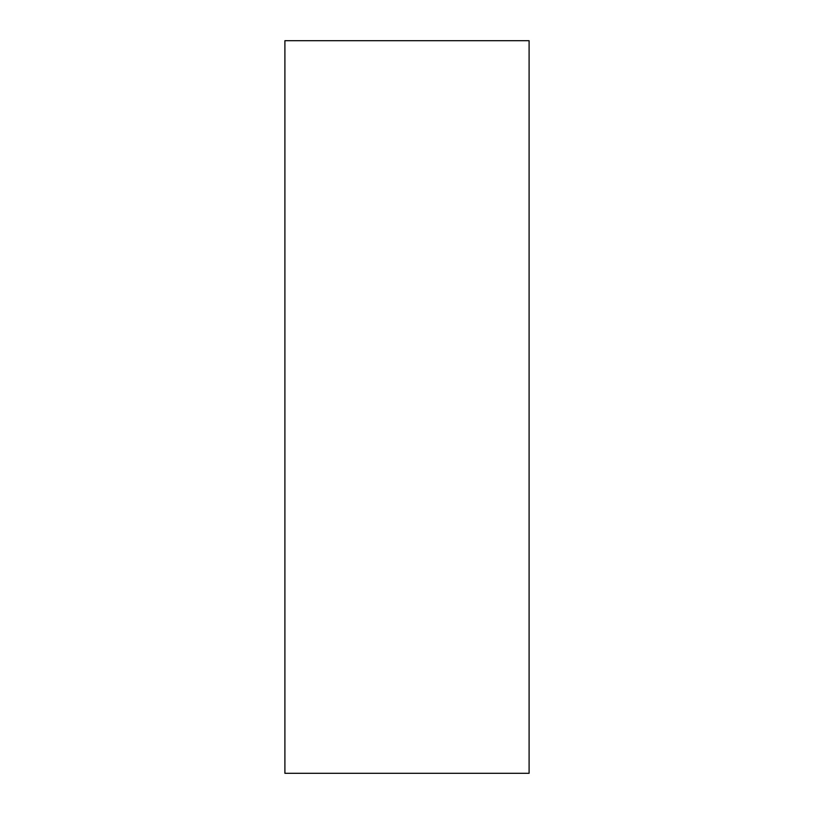 <?xml version="1.0" encoding="UTF-8"?>
<svg xmlns="http://www.w3.org/2000/svg" width="814" height="814" viewBox="0 0 814 814"><rect width="100%" height="100%" fill="white"/><g stroke="black" fill="none" stroke-linecap="round" stroke-linejoin="round"><path stroke-width="1.22" d="M529.1 407L529.1 40.7L284.9 40.7L284.9 773.3L529.1 773.3L529.1 407"/></g></svg>
